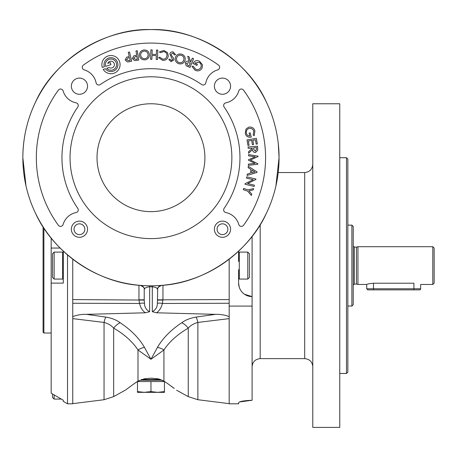 <?xml version="1.0" encoding="UTF-8"?>
<svg xmlns="http://www.w3.org/2000/svg" width="457" height="457" viewBox="0 0 457 457"><rect width="100%" height="100%" fill="white"/><g stroke="black" fill="none" stroke-linecap="round" stroke-linejoin="round"><path stroke-width="0.69" d="M70.047 157.705A80.912 80.912 0 0 0 150.959 238.611A80.912 80.912 0 0 0 231.87 157.705A80.912 80.912 0 0 0 150.959 76.793A80.912 80.912 0 0 0 70.047 157.705M97.021 157.705A53.943 53.943 0 0 0 150.959 211.642A53.943 53.943 0 0 0 204.902 157.705A53.943 53.943 0 0 0 150.959 103.762A53.943 53.943 0 0 0 97.021 157.705M214.384 229.22A8.089 8.089 0 0 1 222.473 221.125A8.089 8.089 0 0 1 230.568 229.22A8.089 8.089 0 0 1 222.473 237.309A8.089 8.089 0 0 1 214.384 229.22M227.872 229.22A5.393 5.393 0 0 0 222.473 223.827A5.393 5.393 0 0 0 217.081 229.22A5.393 5.393 0 0 0 222.473 234.612A5.393 5.393 0 0 0 227.872 229.22M71.972 232.316A8.089 8.089 0 0 1 76.342 221.742A8.089 8.089 0 0 1 86.916 226.118A8.089 8.089 0 0 1 82.546 236.692A8.089 8.089 0 0 1 71.972 232.316M84.425 227.152A5.393 5.393 0 0 0 77.376 224.238A5.393 5.393 0 0 0 74.462 231.288A5.393 5.393 0 0 0 81.512 234.201A5.393 5.393 0 0 0 84.425 227.152M140.436 380.207L162.155 380.207M141.396 379.533L160.527 379.533M225.575 93.662A8.089 8.089 0 0 1 215.001 89.286A8.089 8.089 0 0 1 219.377 78.713A8.089 8.089 0 0 1 229.951 83.088A8.089 8.089 0 0 1 225.575 93.662M82.546 93.662A8.089 8.089 0 0 1 71.972 89.286A8.089 8.089 0 0 1 76.342 78.713A8.089 8.089 0 0 1 86.916 83.088A8.089 8.089 0 0 1 82.546 93.662M54.137 279.067L62.632 279.067L63.306 278.393A0.674 0.674 0 0 1 62.632 279.067L62.632 252.098L63.306 252.772A0.674 0.674 180 0 0 62.632 252.098L54.137 252.098L54.137 279.067L52.515 277.45L52.515 253.715L54.137 252.098M63.306 251.133L63.306 283.117L51.167 283.117L51.167 393.169L63.306 400.241L63.306 401.377L63.306 400.241L61.329 399.087L54.137 399.087L54.137 394.899M54.137 399.087L52.515 397.47L52.515 393.957L51.167 393.169M63.306 401.377L67.522 403.811L72.743 403.811L72.743 316.781M67.522 254.915L67.522 403.811M60.135 248.054L51.167 248.054L51.167 238.04M43.078 226.792L43.078 332.199L43.889 333.01L51.167 333.01M72.743 259.165L72.743 316.604C77.102 314.953 81.654 314.205 86.413 314.347L145.229 312.799C142.23 310.343 140.345 307.235 139.562 303.471L138.962 300.038L144.218 300.123L144.218 289.304L144.218 299.821L138.962 299.821L138.962 285.248M346.497 157.705L347.846 159.053L347.846 372.118L346.497 373.466L346.497 157.705L339.751 157.705M339.751 265.586L339.751 103.762L312.782 103.762L312.782 427.409L339.751 427.409L339.751 265.586M244.564 294.297L252.098 296.599L252.098 265.586M373.466 289.858L367.805 289.858L373.466 289.858L373.466 288.778L420.663 288.778A1.08 1.08 0 0 1 419.583 289.858L373.466 289.858L413.922 289.858L413.922 283.22C422.622 284.58 422.622 284.58 413.922 283.22L373.466 283.22C369.365 283.643 367.12 284.06 366.725 284.465L366.725 288.778L373.466 288.778L373.466 283.22M432.802 246.706L434.15 248.054L434.15 283.117L432.802 284.465L432.802 246.706L357.957 246.706L357.957 284.465L366.725 284.465M356.449 284.06L354.318 284.06L354.318 247.111L356.449 247.111L356.449 284.06L357.957 284.465M351.89 225.13L353.238 226.478L353.238 304.693L351.89 306.041L351.89 225.13L347.846 225.13M247.785 252.098L249.402 253.715L249.402 277.45L247.785 279.067L247.785 252.098L239.291 252.098L239.291 279.067L247.785 279.067M238.611 261.484L238.611 251.133M145.806 378.773L144.166 378.859A2.696 2.131 -90 0 0 144.783 378.744L150.959 378.15L157.134 378.744L163.926 381.115L168.125 383.891C179.247 392.146 179.247 392.146 168.125 383.891A2.696 1.639 125.6 0 1 167.856 383.749L174.031 388.301M243.547 90.132A114.627 114.627 0 0 1 243.547 225.272A2.696 2.696 0 0 1 238.783 224.444A16.989 16.989 0 0 0 225.815 212.556A2.696 2.696 0 0 1 224.124 208.381A89.001 89.001 0 0 0 224.124 107.029A2.696 2.696 0 0 1 225.815 102.848A16.989 16.989 0 0 0 238.783 90.96A2.696 2.696 0 0 1 243.547 90.132M218.532 65.111A2.696 2.696 0 0 1 217.698 69.881A16.989 16.989 0 0 0 205.816 82.848A2.696 2.696 0 0 1 201.634 84.534A89.001 89.001 0 0 0 100.283 84.534A2.696 2.696 0 0 1 96.101 82.848A16.989 16.989 0 0 0 84.219 69.881A2.696 2.696 0 0 1 83.385 65.111A114.627 114.627 0 0 1 218.532 65.111M116.569 64.626A5.598 5.598 0 0 0 110.971 59.027A5.598 5.598 0 0 0 105.647 66.351L110.971 64.626L110.303 62.569L107.761 63.397A3.439 3.439 0 0 1 112.422 61.506A3.439 3.439 0 0 1 113.976 66.294A3.439 3.439 0 0 1 109.092 67.505L106.727 68.27A5.598 5.598 0 0 0 116.569 64.626M117.917 64.626A6.946 6.946 0 0 1 105.361 68.716L103.231 69.407A9.1 9.1 0 0 0 120.077 64.626A9.1 9.1 0 0 0 110.971 55.52A9.1 9.1 0 0 0 102.317 67.436L104.367 66.768A6.946 6.946 0 0 1 110.971 57.679A6.946 6.946 0 0 1 117.917 64.626M76.108 102.848A2.696 2.696 0 0 1 77.793 107.029A89.001 89.001 0 0 0 77.793 208.381A2.696 2.696 0 0 1 76.108 212.556A16.989 16.989 0 0 0 63.135 224.444A2.696 2.696 0 0 1 58.37 225.272A114.627 114.627 0 0 1 58.37 90.132A2.696 2.696 0 0 1 63.135 90.96A16.989 16.989 0 0 0 76.108 102.848M275.897 186.039L279.067 157.705A128.109 128.109 0 0 0 150.959 29.591A128.109 128.109 0 0 0 22.85 157.705A128.109 128.109 0 0 0 150.959 285.814A128.109 128.109 0 0 0 279.067 157.705L278.279 143.481M266.522 102.414C248.111 60.09 197.087 27.934 150.959 29.591C104.836 27.934 53.806 60.09 35.395 102.414C27.117 119.78 22.936 138.208 22.85 157.705L26.003 185.948M162.955 285.248L162.955 299.821L229.174 299.581L229.174 303.254L229.174 259.165M157.705 299.821L162.955 299.821L162.355 303.471L229.174 303.254L229.174 316.604C224.838 314.959 220.285 314.205 215.504 314.347L156.688 312.799L152.307 311.708C155.643 309.943 157.339 307.201 157.402 303.477L157.705 288.059M239.188 402.137L238.611 402.691L238.611 403.811L229.174 403.811L229.174 316.781L229.174 318.626L197.875 322.431C193.694 323.579 190.489 325.475 188.25 328.126C177.482 334.427 169.37 341.71 163.926 349.976L163.926 381.115A2.696 0.503 -59 0 1 163.835 381.104L163.835 381.104C155.843 377.453 158.379 379.373 157.751 378.859L156.117 378.773M35.395 212.991C52.772 252.161 97.324 282.952 140.11 285.351A5.393 5.238 -85.1 0 1 144.629 289.03L144.218 289.304C144.629 287.939 143.258 286.619 140.11 285.351M144.218 300.123L144.515 303.477C144.583 307.207 146.28 309.949 149.61 311.708L149.668 285.808L152.255 285.808L152.307 286.779L149.61 286.779C146.371 287.196 144.709 287.944 144.629 289.03M161.812 285.351C158.659 286.619 157.288 287.939 157.705 289.304L157.288 289.03A5.393 5.238 -94.9 0 1 161.812 285.351C204.593 282.952 249.151 252.161 266.522 212.991M157.402 303.477A5.393 1.394 12.9 0 1 162.355 303.471C161.589 307.213 159.699 310.326 156.688 312.799M157.442 347.411A13.487 10.608 -153.1 0 1 163.926 349.976L150.959 359.271L157.442 347.411C162.709 338.26 170.815 330.028 181.766 322.722C185.536 319.929 190.346 318.043 196.202 317.055A13.487 2.685 -98.2 0 1 197.875 322.431L197.875 399.726L229.174 403.64M196.202 317.055L215.504 314.347M86.413 314.347L105.721 317.055A13.487 2.685 -81.8 0 0 104.047 322.431L72.743 318.626M72.743 301.809L72.743 302.254M138.14 381.029A2.696 0.503 -121 0 1 138.083 381.104L134.067 383.749A2.696 1.639 -125.6 0 1 133.792 383.891C122.676 392.146 122.676 392.146 133.792 383.891L137.991 381.115L144.783 378.744M105.721 317.055C111.559 318.038 116.369 319.923 120.157 322.722C131.108 330.028 139.214 338.26 144.475 347.411L150.959 359.271L137.991 349.976C132.57 341.733 124.464 334.444 113.667 328.126C111.439 325.481 108.229 323.585 104.047 322.431L104.047 399.726L72.743 403.64M174.283 388.439L171.603 386.433M149.61 311.708L145.229 312.799M157.288 289.03C157.208 287.944 155.551 287.196 152.307 286.779L152.307 311.708M120.157 322.722A13.487 8.569 -54.8 0 0 113.667 328.126L113.667 396.613L104.047 399.726M144.475 347.411A13.487 10.608 -26.9 0 0 137.991 349.976L137.991 381.115A2.696 0.503 -121 0 0 138.083 381.104L144.166 378.859M181.766 322.722A13.487 8.569 -125.2 0 1 188.25 328.126L188.25 396.613L176.636 390.244M72.743 303.254L139.562 303.471A5.393 1.394 167.1 0 1 144.515 303.477M162.955 300.038L157.705 300.123M157.751 378.859L157.751 378.859A2.696 2.131 -90 0 1 157.134 378.744M190.295 63.209L189.067 62.7L186.485 63.26L187.941 65.385L189.215 65.894L190.295 63.209M183.783 59.981C184.285 57.748 183.486 56.188 181.395 55.291C179.087 54.817 177.499 55.674 176.636 57.868C176.162 60.158 177.008 61.746 179.178 62.632C181.435 63.026 182.971 62.141 183.783 59.981M148.097 54.646C147.788 52.384 146.491 51.201 144.223 51.093C141.899 51.458 140.71 52.812 140.67 55.166C141.024 57.468 142.373 58.662 144.709 58.73C146.96 58.313 148.091 56.948 148.097 54.646M136.843 56.308L135.535 56.497L133.587 58.302L135.923 59.393L137.294 59.176L136.843 56.308M129.502 57.588L128.223 57.873L126.423 59.798L128.823 60.707L130.159 60.393L129.502 57.588M195.105 70.247L191.963 66.459L193.18 66.162L195.625 69.167C197.801 70.058 199.532 69.521 200.817 67.573C201.686 65.322 201.086 63.557 199.024 62.283L194.739 63.037L197.373 64.397L196.836 65.437L192.917 63.414C194.493 60.69 196.716 59.976 199.578 61.267L202.468 64.785L202.057 68.19C200.332 70.824 198.012 71.509 195.105 70.247M193.562 58.627L190.003 67.47L186.222 65.814L185.228 62.752C186.13 61.198 187.45 60.781 189.181 61.512L187.696 56.268L189.061 56.817L190.54 62.061L192.34 58.136L193.562 58.627M185.068 60.37C183.937 63.215 181.875 64.346 178.881 63.757C175.939 62.649 174.763 60.553 175.357 57.485C176.545 54.623 178.658 53.52 181.697 54.177C184.548 55.308 185.673 57.371 185.068 60.37M173.14 51.927L175.557 54.606L174.425 54.931L172.992 53.069L171.141 54.154L171.255 55.04L173.643 58.342L173.837 59.907L171.049 61.661L168.776 59.49L169.895 59.033L171.318 60.484L172.535 59.667L169.798 53.892C170.37 52.338 171.484 51.681 173.14 51.927M162.641 60.313L158.665 57.719L159.704 57.182L162.772 59.17C165.114 59.244 166.519 58.136 166.988 55.845C167.108 53.48 166 52.058 163.68 51.578L160.27 52.675L159.402 51.892L163.874 50.481L167.542 52.612L168.307 56.091C167.616 59.09 165.731 60.495 162.641 60.313M157.796 50.076L157.494 59.536L156.203 59.49L156.328 55.628L152.01 55.491L151.884 59.353L150.593 59.313L150.896 49.859L152.187 49.899L152.044 54.343L156.363 54.486L156.505 50.036L157.796 50.076M149.422 54.56C149.353 57.605 147.822 59.381 144.829 59.873C141.693 59.861 139.871 58.319 139.356 55.251C139.471 52.167 141.053 50.401 144.115 49.962C147.165 50.019 148.936 51.55 149.422 54.56M137.266 50.733L138.745 60.101L134.621 60.61L132.279 58.507L133.901 55.765L136.66 55.177L135.992 50.933L137.266 50.733M129.52 52.012L131.679 61.209L127.617 62.021L125.132 60.101L126.549 57.262L129.24 56.474L128.257 52.309L129.52 52.012M254.863 171.889L251.984 170.084L251.607 172.843L254.863 171.889M253.595 147.834L253.698 149.176L255.349 151.233L256.6 148.976L256.486 147.594L253.595 147.834M248.579 155.837L248.608 154.603L258.034 156.145L258.022 156.585L250.379 160.024L257.857 163.777L257.851 164.229L248.362 165.348L248.391 164.097L255 163.406L248.477 160.224L248.488 159.733L255.2 156.825L248.579 155.837M257.074 171.946L257.005 172.438L247.043 175.454L247.22 174.157L250.425 173.134L250.927 169.467L248.122 167.622L248.305 166.302L257.074 171.946M247.951 189.866L253.641 188.61L253.207 189.918L248.882 190.832L251.801 194.134L251.356 195.459L247.58 191.106L243.261 189.666L243.672 188.438L247.951 189.866M246.443 178.093L246.757 176.802L255.954 179.053L255.84 179.515L247.591 183.52L254.446 185.199L254.143 186.445L244.946 184.194L245.072 183.691L253.212 179.75L246.443 178.093M248.071 146.994L257.525 146.217L257.731 150.319L255.457 152.558C253.669 152.444 252.715 151.456 252.595 149.588L248.585 153.249L248.465 151.81L252.481 148.148L248.174 148.279L248.071 146.994M247.031 139.893L256.4 138.368L257.314 143.961L256.171 144.144L255.469 139.825L252.852 140.253L253.555 144.532L252.418 144.72L251.716 140.436L248.38 140.985L249.076 145.263L247.934 145.452L247.031 139.893M254.897 130.908L254.195 135.74L253.178 135.049L253.778 131.233C252.978 129.023 251.424 128.091 249.116 128.44C246.854 129.302 245.946 130.93 246.392 133.318C246.894 135.066 248.042 135.958 249.83 135.997L249.076 133.141L250.185 132.85L251.299 137.071C248.242 137.711 246.237 136.552 245.289 133.581L245.963 129.103L248.751 127.149C251.847 126.669 253.892 127.92 254.897 130.908M238.611 402.691C239.371 401.423 243.867 400.623 252.098 400.281L252.098 236.332M252.098 296.599A13.487 13.487 0 0 1 238.611 283.117L239.188 287.013M252.098 400.281L239.645 401.932M238.611 283.117L238.611 269.687M252.098 306.093L229.174 306.093M51.167 283.117L51.167 248.054M43.889 228.043L43.889 333.01M137.477 391.586L137.477 381.555L150.959 381.555L150.959 391.586L144.218 392.346L137.477 391.586L137.477 392.346L157.705 392.346L164.446 391.586L164.446 392.346L157.705 392.346L150.959 391.586M164.446 391.586L164.446 381.555L150.959 381.555M312.782 366.725C312.302 361.807 309.606 359.111 304.693 358.631L304.693 172.535L278.21 172.535M260.193 224.644L260.193 358.631C255.274 359.111 252.578 361.807 252.098 366.725M72.743 299.581L138.962 300.038M239.291 252.104L238.611 252.772L239.291 252.098M138.088 381.104L138.66 380.772L138.208 381.555M62.632 252.098L63.306 252.772M420.663 288.778L420.663 284.465L432.802 284.465M354.318 247.111L353.238 246.032M347.846 306.041L351.89 306.041M239.291 279.067L238.611 278.393M125.824 389.872L113.667 396.613M197.875 399.726L188.25 396.613M163.835 381.104L165.92 382.423M171.552 386.445L167.856 383.749M134.067 383.749L125.949 389.735M127.863 388.319L130.359 386.451M138.048 381.127L135.912 382.48M354.318 284.06L353.238 285.139M356.449 247.111L357.957 246.706M366.725 288.778L367.805 289.858M304.693 172.535C309.606 172.055 312.302 169.358 312.782 164.446M304.693 358.631L260.193 358.631M346.497 373.466L339.751 373.466M163.263 380.772L163.715 381.555"/></g></svg>
